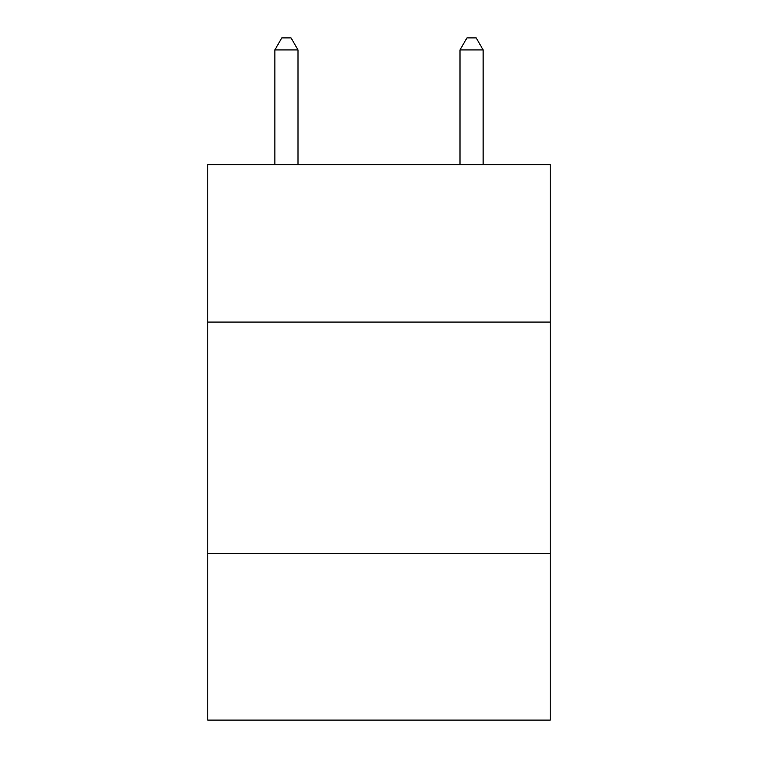 <?xml version="1.0" encoding="UTF-8"?>
<svg xmlns="http://www.w3.org/2000/svg" width="758" height="758" viewBox="0 0 758 758"><rect width="100%" height="100%" fill="white"/><g stroke="black" fill="none" stroke-linecap="round" stroke-linejoin="round"><path stroke-width="1.14" d="M550.242 322.074L550.242 164.713L207.758 164.713L207.758 322.074L550.242 322.074L550.242 720.1L207.758 720.1L207.758 322.074M550.242 553.482L207.758 553.482M298.008 164.713L298.008 49.933L274.86 49.933L274.86 164.713M274.86 49.933L281.805 37.9L291.063 37.9L298.008 49.933M483.14 164.713L483.14 49.933L459.992 49.933L459.992 164.713M459.992 49.933L466.937 37.9L476.195 37.9L483.14 49.933"/></g></svg>
